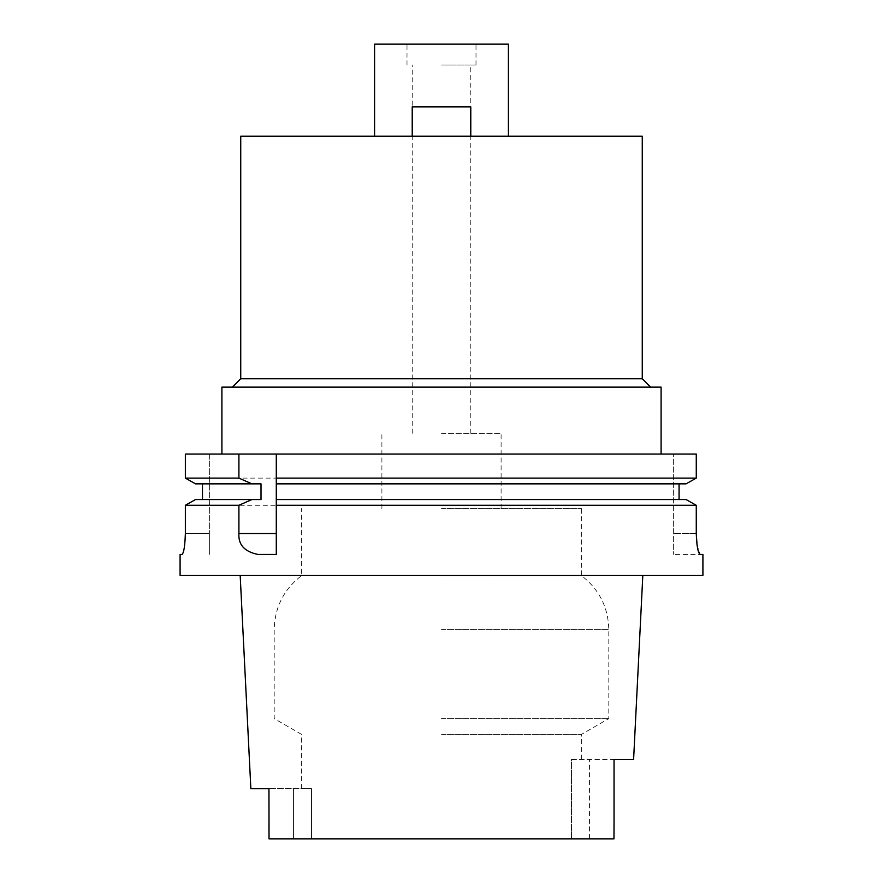<?xml version="1.0" encoding="UTF-8"?>
<svg xmlns="http://www.w3.org/2000/svg" width="883" height="883" viewBox="0 0 883 883"><rect width="100%" height="100%" fill="white"/><g stroke="black" fill="none" stroke-linecap="round" stroke-linejoin="round"><path stroke-width="0.66" stroke-dasharray="4.42 3.31" d="M293.564 838.85L293.564 788.662L268.962 788.662L311.522 788.662L293.564 788.662L293.564 838.85L589.436 838.85L269.028 838.85M613.972 838.85L441.5 838.85M311.522 788.662L311.522 838.85L311.522 788.662L301.379 788.662L311.522 788.662M441.5 734.292L581.621 734.292L441.5 734.292M268.962 823.353L268.962 788.662L268.962 823.353L268.962 788.662L250.86 788.662M702.912 575.341L180.088 575.341M633.608 759.38L614.038 759.38L614.038 823.353L614.038 759.38L589.436 759.38L614.038 759.38L614.038 783.828M571.478 759.38L589.436 759.38L571.478 759.38L571.478 838.85L571.478 759.38M614.038 794.104L614.038 823.353M441.5 718.596L608.806 718.596L441.5 718.596M441.5 575.76L581.621 575.76L441.5 575.76M441.5 508.63L581.621 508.63L441.5 508.63M441.5 433.343L501.103 433.343L441.5 433.343M441.5 65.066L476.003 65.066L441.5 65.066M374.58 44.15L508.42 44.15M240.739 136.17L642.261 136.17M412.218 433.343L412.218 106.887L412.218 136.17L412.218 106.887L470.782 106.887L412.218 106.887L470.782 106.887L470.782 136.17L412.218 136.17L470.782 136.17L412.218 136.17L470.782 136.17L470.782 65.066M642.261 378.763L240.739 378.763M221.909 387.129L661.091 387.129M185.364 454.05L209.359 454.05L209.359 533.52L209.359 454.05L185.364 454.05L696.268 454.05L673.641 454.05L696.268 454.05L696.268 478.111L185.364 478.111M257.935 554.436L276.291 554.436L276.291 546.963M276.291 480.032L276.291 481.952M276.291 483.851L276.291 499.535L686.058 499.535L679.071 499.535L679.071 483.851L686.058 483.851L276.291 483.851M276.291 501.412L276.291 503.332M696.268 533.52L673.641 533.52L673.641 454.05L673.641 554.436L673.641 533.52L696.268 533.52L696.268 505.275L185.364 505.275L185.364 533.52L209.359 533.52L209.359 554.436L209.359 533.52L185.364 533.52M679.071 483.851L686.058 483.851M679.071 499.535L686.058 499.535M261.015 483.851L195.529 483.851M261.015 499.535L195.529 499.535M180.088 554.436L181.975 554.436M702.912 554.436L673.641 554.436L700.186 554.436L697.062 545.219M589.436 838.85L589.436 759.38L589.436 838.85M441.5 629.612L608.806 629.612L441.5 629.612M301.379 788.662L301.379 734.292L274.194 718.596L274.194 629.612C274.734 607.361 283.796 589.403 301.379 575.76L301.379 508.63M581.621 759.38L581.621 734.292L608.806 718.596L608.806 629.612C608.266 607.361 599.204 589.403 581.621 575.76L581.621 508.63M501.103 508.63L501.103 433.343M381.897 508.63L381.897 433.343M470.782 433.343L470.782 136.17M412.218 136.17L412.218 65.066M476.003 65.066L476.003 44.15M406.997 65.066L406.997 44.15"/><path stroke-width="1.32" d="M441.5 838.85L269.028 838.85L613.972 838.85L614.038 823.353L613.972 838.85M240.176 575.341L250.86 788.662L268.962 788.662L269.028 838.85L293.564 838.85M269.028 838.85L268.962 823.353M614.038 823.353L614.038 759.38L633.608 759.38L642.824 575.341M614.038 783.828L614.038 794.104M508.42 136.17L508.42 44.15L374.58 44.15L374.58 136.17M642.261 136.17L240.739 136.17L240.739 378.763L642.261 378.763L642.261 136.17M661.091 454.05L661.091 387.129L221.909 387.129L221.909 454.05M276.291 480.032L276.291 454.05L276.291 478.111L696.268 478.111L696.268 454.05L185.364 454.05L185.364 478.111L195.529 483.851L185.364 478.111L185.364 454.05M276.291 478.111L276.291 483.851L686.058 483.851L696.268 478.111L686.058 483.851M195.529 483.851L261.015 483.851L261.015 499.535L251.92 499.535L238.907 505.275L238.907 533.52C238.2 544.745 244.536 551.72 257.935 554.436L276.291 554.436L276.291 481.952M276.291 546.963L276.291 503.332M686.058 499.535L696.268 505.275L686.058 499.535L276.291 499.535L276.291 501.412M276.291 505.275L696.268 505.275L696.268 533.52C696.731 546.124 698.034 553.1 700.186 554.436L702.912 554.436L702.912 575.341L180.088 575.341L180.088 554.436L181.975 554.436C183.807 553.144 184.933 546.18 185.364 533.52L185.364 505.275L195.529 499.535L185.364 505.275L238.907 505.275M679.071 483.851L679.071 499.535M202.472 483.851L202.472 499.535L202.472 483.851M185.364 478.111L238.907 478.111L238.907 454.05M251.92 483.851L238.907 478.111M185.364 533.52C184.944 546.147 183.807 553.111 181.975 554.436M697.062 545.219L696.268 533.52M251.92 499.535L195.529 499.535M412.218 136.17L412.218 106.887L470.782 106.887L470.782 136.17M238.907 533.52L276.291 533.52M240.739 378.763L232.372 387.129M642.261 378.763L650.628 387.129"/></g></svg>
